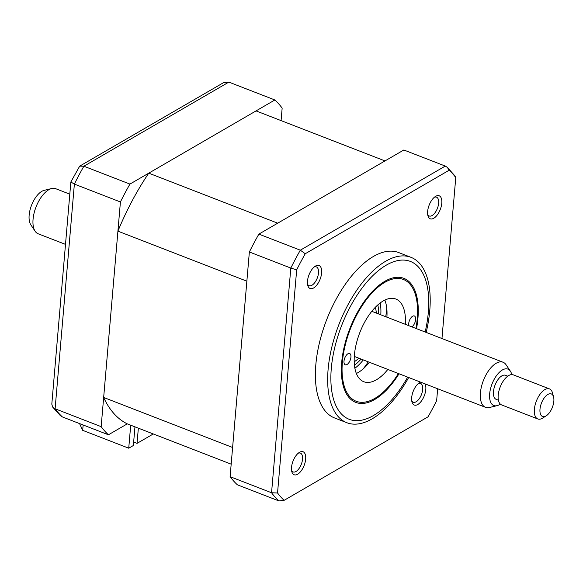 <?xml version="1.0" encoding="UTF-8"?>
<svg xmlns="http://www.w3.org/2000/svg" width="583" height="583" viewBox="0 0 583 583"><rect width="100%" height="100%" fill="white"/><g stroke="black" fill="none" stroke-linecap="round" stroke-linejoin="round"><path stroke-width="0.87" d="M256.046 110.901L384.991 160.923L277.712 223.18L148.76 173.158L256.046 110.901M281.086 120.615L282.157 108.11A189.482 91.677 111.2 0 0 274.885 99.97L129.929 184.082A189.482 91.677 111.2 0 0 120.419 201.958L101.158 426.654A189.482 91.677 111.2 0 0 108.431 434.794L127.269 423.863A169.325 81.926 -68.8 0 1 103.665 397.46L117.919 231.16A169.325 81.926 -68.8 0 1 148.76 173.158M117.919 231.16L246.864 281.181L232.61 447.482L103.665 397.46M127.269 423.863L231.174 464.17M134.957 426.843L133.354 445.521L128.734 448.196L82.684 430.334L79.558 423.593M274.885 99.97L228.835 82.108L83.872 166.221A189.482 91.677 111.2 0 0 74.369 184.097L70.849 181.983L79.689 166.133L83.872 166.221L129.929 184.082M79.689 166.133L223.697 82.575L228.835 82.108M108.431 434.794L62.381 416.925L60.399 415.679L52.601 406.985L51.807 404.157L70.849 181.983M120.419 201.958L74.369 184.097L55.108 408.792L52.601 406.985M101.158 426.654L55.108 408.792A189.482 91.677 111.2 0 0 62.381 416.925M130.701 425.196L128.734 448.196M420.583 382.135A12.338 5.968 111.2 0 0 419.388 382.754A12.338 5.968 111.2 0 0 411.678 397.635A12.338 5.968 111.2 0 0 411.955 401.92A12.338 5.968 111.2 0 0 419.381 403.327A12.338 5.968 111.2 0 0 425.816 389.429A12.338 5.968 111.2 0 0 425.08 383.876M411.715 400.652A10.079 4.875 111.2 0 0 413.26 402.212A10.079 4.875 111.2 0 0 419.075 398.969A10.079 4.875 111.2 0 0 422.682 389.466A10.079 4.875 111.2 0 0 420.554 383.417A10.079 4.875 111.2 0 0 418.354 383.527M291.529 467.355A12.338 5.968 111.2 0 0 291.806 471.64A12.338 5.968 111.2 0 0 299.232 473.046A12.338 5.968 111.2 0 0 305.667 459.149A12.338 5.968 111.2 0 0 299.239 452.474A12.338 5.968 111.2 0 0 291.529 467.355M291.566 470.372A10.079 4.875 111.2 0 0 293.111 471.931A10.079 4.875 111.2 0 0 298.926 468.688A10.079 4.875 111.2 0 0 302.533 459.185A10.079 4.875 111.2 0 0 300.405 453.137A10.079 4.875 111.2 0 0 298.204 453.246M307.496 281.108A12.338 5.968 111.2 0 0 307.773 285.4A12.338 5.968 111.2 0 0 315.199 286.807A12.338 5.968 111.2 0 0 321.634 272.902A12.338 5.968 111.2 0 0 315.206 266.234A12.338 5.968 111.2 0 0 307.496 281.108M307.525 284.125A10.079 4.875 111.2 0 0 309.077 285.692A10.079 4.875 111.2 0 0 314.893 282.449A10.079 4.875 111.2 0 0 318.5 272.939A10.079 4.875 111.2 0 0 316.372 266.897A10.079 4.875 111.2 0 0 314.171 267.007M427.645 211.396A12.338 5.968 111.2 0 0 427.922 215.681A12.338 5.968 111.2 0 0 435.348 217.087A12.338 5.968 111.2 0 0 441.783 203.19A12.338 5.968 111.2 0 0 435.355 196.515A12.338 5.968 111.2 0 0 427.645 211.396M427.682 214.413A10.079 4.875 111.2 0 0 429.226 215.972A10.079 4.875 111.2 0 0 435.042 212.729A10.079 4.875 111.2 0 0 438.649 203.227A10.079 4.875 111.2 0 0 436.521 197.178A10.079 4.875 111.2 0 0 434.32 197.287M426.494 331.049L426.173 332.412A88.696 42.909 111.2 0 0 426.494 331.049A88.696 42.909 111.2 0 0 429.766 310.535A88.696 42.909 111.2 0 0 411.015 257.343L398.736 252.577A88.696 42.909 111.2 0 0 347.57 281.13A88.696 42.909 111.2 0 0 315.826 364.769A88.696 42.909 111.2 0 0 334.576 417.96L346.856 422.719A88.696 42.909 111.2 0 0 407.991 378.731A88.696 42.909 111.2 0 0 408.676 377.514L407.991 378.731M411.015 257.343A88.696 42.909 111.2 0 0 359.842 285.889A88.696 42.909 111.2 0 0 328.098 369.527A88.696 42.909 111.2 0 0 346.856 422.719M399.02 373.769A66.52 32.182 -68.8 0 1 355.754 402.394A66.52 32.182 -68.8 0 1 341.689 362.495A66.52 32.182 -68.8 0 1 365.497 299.771A66.52 32.182 -68.8 0 1 403.873 278.353A66.52 32.182 -68.8 0 1 417.938 318.252A66.52 32.182 -68.8 0 1 416.517 328.666M449.202 170.2L447.256 167.321L445.281 166.075L403.83 149.991L258.874 234.111A189.482 91.677 111.2 0 0 249.364 251.98L230.103 476.675A189.482 91.677 111.2 0 0 237.376 484.816L278.827 500.892L284.11 500.338A187.179 90.562 -68.8 0 1 277.544 492.992L296.674 269.863A187.179 90.562 -68.8 0 1 305.259 253.729L449.202 170.2A187.179 90.562 -68.8 0 1 455.768 177.545L441.965 338.541M258.874 234.111L300.318 250.187L445.281 166.075M249.364 251.98L290.815 268.063L296.674 269.863M230.103 476.675L271.554 492.759L277.544 492.992M437.665 388.759L436.645 400.674A187.179 90.562 -68.8 0 1 428.06 416.816L283.965 500.425L428.06 416.816M305.259 253.729L300.318 250.187A189.482 91.677 -68.8 0 0 290.815 268.063L271.554 492.759A189.482 91.677 -68.8 0 0 278.827 500.892M455.768 177.545L455.053 176.015L447.256 167.321M376.312 313.071A34.674 16.776 111.2 0 0 375.459 307.693A34.674 16.776 111.2 0 0 375.343 307.285L375.459 307.693M354.559 361.562L354.202 361.795A34.674 16.776 111.2 0 0 354.559 361.562A34.674 16.776 111.2 0 0 358.815 358.173M380.211 302.963A44.344 21.454 -68.8 0 1 380.794 314.805M363.296 359.908A44.344 21.454 -68.8 0 1 354.879 368.267M385.735 316.722A60.472 29.259 111.2 0 0 386.646 309.464A60.472 29.259 111.2 0 0 386.748 308.123M363.187 368.864A60.472 29.259 111.2 0 0 368.237 361.832M347.927 353.772A6.049 2.922 111.2 0 0 344.254 359.638A6.049 2.922 111.2 0 0 345.282 364.783A6.049 2.922 111.2 0 0 347.009 364.513A6.049 2.922 111.2 0 0 350.682 358.647A6.049 2.922 111.2 0 0 349.654 353.509A6.049 2.922 111.2 0 0 347.927 353.772M411.882 326.866A6.049 2.922 111.2 0 0 415.409 320.963A6.049 2.922 111.2 0 0 414.353 315.964A6.049 2.922 111.2 0 0 412.626 316.234A6.049 2.922 111.2 0 0 408.821 325.678M415.927 328.44A65.311 31.599 111.2 0 0 415.781 295.953A65.311 31.599 111.2 0 0 384.787 282.354A65.311 31.599 111.2 0 0 342.381 362.094A65.311 31.599 111.2 0 0 374.84 398.393A65.311 31.599 111.2 0 0 376.421 397.431A65.311 31.599 111.2 0 0 398.429 373.543M387.833 369.433A44.344 21.454 -68.8 0 1 376.436 379.773A44.344 21.454 -68.8 0 1 363.777 381.719A44.344 21.454 -68.8 0 1 356.242 343.999A44.344 21.454 -68.8 0 1 383.191 300.974A44.344 21.454 -68.8 0 1 395.857 299.028A44.344 21.454 -68.8 0 1 405.331 324.323M369.411 362.283A44.344 21.454 -68.8 0 1 358.02 372.624A44.344 21.454 -68.8 0 1 356.366 373.499M384.846 300.099A44.344 21.454 -68.8 0 1 386.908 317.181M153.285 433.956L137.049 443.371L133.653 442.052M138.353 428.162L137.049 443.371M35.148 231.254L30.841 224.849A19.53 9.452 -68.8 0 1 29.15 215.178A19.53 9.452 -68.8 0 1 44.228 190.335L51.734 188.513A24.187 11.704 111.2 0 0 33.063 219.281A24.187 11.704 111.2 0 0 35.148 231.254A24.187 11.704 111.2 0 0 38.179 233.79L65.5 244.386M69.807 194.168L55.669 188.681A24.187 11.704 111.2 0 0 51.734 188.513M496.986 405.681L489.48 407.502A24.187 11.704 -68.8 0 1 485.537 407.335A24.187 11.704 -68.8 0 1 480.421 392.825A24.187 11.704 -68.8 0 1 489.079 370.016A24.187 11.704 -68.8 0 1 503.034 362.232A24.187 11.704 -68.8 0 1 506.059 364.761L510.373 371.167A19.53 9.452 111.2 0 0 498.414 373.273A19.53 9.452 111.2 0 0 489.669 393.831A19.53 9.452 111.2 0 0 496.986 405.681A19.53 9.452 111.2 0 0 500.316 404.085M511.757 374.592A19.53 9.452 111.2 0 0 510.373 371.167M507.749 376.166L505.534 375.306A12.899 6.238 111.2 0 0 498.093 379.46A12.899 6.238 111.2 0 0 493.473 391.623A12.899 6.238 111.2 0 0 496.199 399.362L498.414 400.222M553.85 401.177A12.097 5.852 111.2 0 0 553.58 396.972A12.097 5.852 111.2 0 0 546.3 395.595A12.097 5.852 111.2 0 0 539.989 409.222A12.097 5.852 111.2 0 0 546.293 415.766A12.097 5.852 111.2 0 0 553.85 401.177M546.293 415.766L542.788 418.011A16.127 7.805 -68.8 0 1 537.796 418.958A16.127 7.805 -68.8 0 1 534.385 409.288A16.127 7.805 -68.8 0 1 540.157 394.079A16.127 7.805 -68.8 0 1 549.463 388.89A16.127 7.805 -68.8 0 1 552.509 392.957L553.58 396.972M549.463 388.89L513.28 374.847A16.127 7.805 111.2 0 0 503.974 380.043A16.127 7.805 111.2 0 0 498.203 395.245A16.127 7.805 111.2 0 0 501.613 404.923L537.796 418.958M83.136 424.978L82.684 430.334M425.16 332.019A84.659 40.963 111.2 0 0 428.337 312.218A84.659 40.963 111.2 0 0 386.259 265.163A84.659 40.963 111.2 0 0 331.29 368.529A84.659 40.963 111.2 0 0 354.275 420.547A84.659 40.963 111.2 0 0 407.663 377.121M377.828 304.909A40.314 19.509 -68.8 0 1 378.571 313.946M361.074 359.048A40.314 19.509 -68.8 0 1 354.435 365.22M371.801 311.315L503.034 362.232M354.304 356.424L485.537 407.335"/></g></svg>
